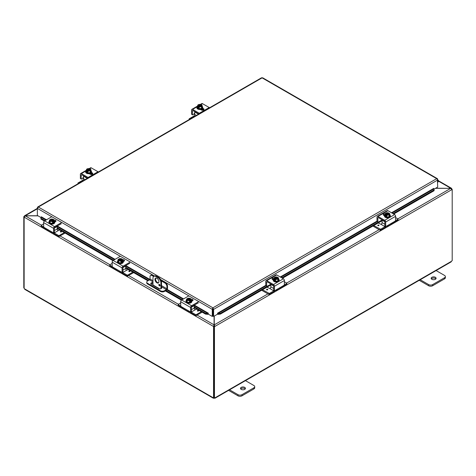 <?xml version="1.0" encoding="UTF-8"?>
<svg xmlns="http://www.w3.org/2000/svg" width="476" height="476" viewBox="0 0 476 476"><rect width="100%" height="100%" fill="white"/><g stroke="black" fill="none" stroke-linecap="round" stroke-linejoin="round"><path stroke-width="0.71" d="M435.879 278.871A2.463 1.422 0 0 0 435.367 278.442A2.463 1.422 0 0 0 431.375 278.871M431.887 279.305A2.463 1.422 180 0 1 431.167 278.299A2.463 1.422 180 0 1 432.684 276.984A2.463 1.422 180 0 1 435.367 277.294A2.463 1.422 180 0 1 436.087 278.299A2.463 1.422 180 0 1 434.57 279.614A2.463 1.422 180 0 1 431.887 279.305M419.237 280.31L428.662 285.755A2.808 1.624 0 0 0 430.649 286.225A2.808 1.624 0 0 0 432.63 285.755L444.548 278.871A2.808 1.624 0 0 0 445.369 277.728L445.369 276.58A2.808 1.624 180 0 1 444.548 277.728L432.63 284.606A2.808 1.624 180 0 1 430.649 285.082A2.808 1.624 180 0 1 428.662 284.606L419.88 279.537M435.772 270.362L444.548 275.431A2.808 1.624 180 0 1 445.369 276.58M155.866 278.008A2.808 1.624 -120 0 0 155.545 279.073A2.808 1.624 -120 0 0 156.586 281.685A2.808 1.624 -120 0 0 158.615 282.768M158.93 281.703A2.808 1.624 60 0 1 158.347 282.988A2.808 1.624 60 0 1 156.188 282.238A2.808 1.624 60 0 1 154.962 279.412A2.808 1.624 60 0 1 155.539 278.127A2.808 1.624 60 0 1 157.705 278.876A2.808 1.624 60 0 1 158.93 281.703M160.043 285.499A0.875 0.506 60 0 1 159.865 285.903A0.875 0.506 60 0 1 159.186 285.665A0.875 0.506 60 0 1 158.805 284.785A0.875 0.506 60 0 1 158.984 284.38A0.875 0.506 60 0 1 159.662 284.618A0.875 0.506 60 0 1 160.043 285.499M159.496 284.469L159.395 284.41A0.875 0.506 -120 0 0 159.389 284.446A0.875 0.506 -120 0 0 160.043 285.535M158.526 277.353L157.937 277.692A4.213 2.434 60 0 1 160.043 279.912A4.213 2.434 60 0 1 160.918 282.851L161.507 282.512A4.213 2.434 -120 0 0 160.632 279.573A4.213 2.434 -120 0 0 158.526 277.353L156.539 276.205A4.213 2.434 -120 0 0 154.432 275.997L153.843 276.336A4.213 2.434 60 0 1 155.95 276.544L156.539 276.205M153.617 285.665A1.404 0.809 120 0 0 153.968 285.535M40.978 217.544L37.354 215.45L37.354 208.387L154.444 275.991L153.843 276.336A4.213 2.434 60 0 0 152.975 278.264L152.975 284.963A1.404 0.809 120 0 0 153.04 285.332M160.918 288.748L160.918 282.851M157.937 277.692L155.95 276.544M161.507 282.512L161.507 287.409M161.507 288.087L161.507 288.385M245.217 388.952A2.463 1.422 0 0 0 244.706 388.517A2.463 1.422 0 0 0 240.713 388.952M241.225 389.38A2.463 1.422 180 0 1 240.505 388.374A2.463 1.422 180 0 1 242.022 387.065A2.463 1.422 180 0 1 244.706 387.375A2.463 1.422 180 0 1 245.426 388.374A2.463 1.422 180 0 1 243.908 389.689A2.463 1.422 180 0 1 241.225 389.38M228.575 390.385L238 395.83A2.808 1.624 0 0 0 239.987 396.306A2.808 1.624 0 0 0 241.975 395.83L253.886 388.952A2.808 1.624 0 0 0 254.714 387.803L254.714 386.655A2.808 1.624 180 0 1 253.886 387.803L241.975 394.681A2.808 1.624 180 0 1 239.987 395.157A2.808 1.624 180 0 1 238 394.681L229.218 389.612M245.11 380.443L253.886 385.512A2.808 1.624 180 0 1 254.714 386.655M435.486 188.335L450.736 188.335L435.665 188.234M214.081 316.165L214.081 324.87L213.492 326.459L24.181 217.163L25.264 215.753L24.502 215.801L24.401 216.509M214.081 326.12L213.492 326.459L214.081 326.12L214.081 324.87L197.129 315.082M37.884 215.753L25.264 215.753L37.354 208.78M451.599 188.99L451.498 188.282L450.736 188.234L438.402 181.118M41.388 225.166L25.264 215.854L38.056 215.854M397.865 218.859L450.736 188.335L451.819 189.644L214.843 326.459L214.254 324.87L214.254 316.064M267.946 293.87L214.254 324.87L214.254 326.12L214.843 326.459L214.462 326.679L213.873 326.34L214.254 326.12M451.676 189.121L452.2 189.424L451.819 189.644M452.2 189.424L452.2 260.675A0.785 0.452 -60 0 0 451.563 261.247L450.724 261.729M24.234 216.854L23.8 216.604L24.181 216.384M23.8 216.604L23.8 287.855L24.133 288.045M213.54 326.488L213.54 397.716L213.873 397.519M24.133 217.133L24.133 288.361A0.785 0.452 60 0 1 24.437 288.765L25.276 289.247M213.873 326.34L213.873 397.591L214.462 397.93A0.785 0.452 -60 0 1 215.057 397.734A0.785 0.452 -60 0 1 215.098 397.763L214.265 398.251A0.785 0.452 0 0 0 214.075 398.251L213.236 397.763A0.785 0.452 60 0 1 213.278 397.734A0.785 0.452 60 0 1 213.54 397.716M24.8 289.372L213.361 398.239L213.331 397.71M214.075 398.251L214.075 397.704M451.867 189.228L451.867 188.889M215.003 397.71L214.974 398.239L451.2 261.854M214.462 397.93L214.462 326.679M214.265 398.251L214.265 397.817M152.975 283.297A1.755 1.011 0 0 0 151.279 283.565A1.755 1.011 0 0 0 150.868 283.94M161.209 287.183A1.755 1.011 180 0 1 161.721 287.897A1.755 1.011 180 0 1 160.638 288.837A1.755 1.011 180 0 1 158.722 288.617L151.279 284.315A1.755 1.011 180 0 1 150.767 283.601A1.755 1.011 180 0 1 151.279 282.881A1.755 1.011 180 0 1 152.975 282.619M154.194 276.134L152.612 275.223A2.808 1.624 -120 0 0 151.207 275.086L150.618 275.425A2.808 1.624 60 0 0 150.041 276.711L150.041 279.013A0.702 0.405 -60 0 1 149.541 279.87L147.554 281.019A2.808 1.624 180 0 0 146.733 282.167L146.733 282.845A2.808 1.624 0 0 0 147.554 283.988L147.554 283.309A2.808 1.624 180 0 1 146.733 282.167M167.51 286.118L167.51 288.521A1.404 0.809 -60 0 1 167.219 289.503A1.404 0.809 -60 0 1 166.517 290.241L164.44 291.443L164.44 290.765L166.421 289.616A0.702 0.405 120 0 0 166.921 288.759L166.921 286.457L167.51 286.118A2.808 1.624 -120 0 0 166.927 284.16A2.808 1.624 -120 0 0 165.523 282.679L160.846 279.977M164.44 290.765A2.808 1.624 180 0 1 162.453 291.241A2.808 1.624 180 0 1 160.466 290.765L160.466 291.443A2.808 1.624 0 0 0 162.453 291.919A2.808 1.624 0 0 0 164.44 291.443M165.523 282.679L164.934 283.018A2.808 1.624 60 0 1 166.338 284.499A2.808 1.624 60 0 1 166.921 286.457M151.207 275.086L150.618 275.425A2.808 1.624 60 0 1 152.022 275.562L152.612 275.223M160.466 290.765L147.554 283.309M160.466 291.443L147.554 283.988M164.934 283.018L161.215 280.87M157.627 278.799L156.265 278.008M153.629 276.491L152.022 275.562M161.62 288.236A1.755 1.011 0 0 0 161.209 287.861M40.918 217.96L40.936 219.085L40.918 217.96M45.999 220.096L41.031 217.229L41.323 216.776L46.535 219.787M41.037 218.359L45.018 220.656M57.174 227.677L113.538 260.217M125.694 267.232L148.56 280.435M166.029 290.521L182.058 299.779M194.214 306.794L205.62 313.381L205.519 314.106L207.887 314.356L207.988 313.63L205.62 313.381M207.988 313.63L208.292 313.172L208.292 314.142L212.266 316.433L212.266 309.376L160.626 279.561M207.887 314.356L207.899 314.356A1.184 0.684 120 0 0 208.292 314.095M217.99 314.356L220.358 314.106L220.257 313.381L217.889 313.63L217.99 314.356A1.184 0.684 -120 0 1 217.586 314.095M266.06 285.808L217.877 313.625L217.586 313.178L265.781 285.35M220.257 313.381L270.898 284.142M281.792 277.853L382.115 219.93M393.009 213.641L433.993 189.983L434.094 190.709L434.011 188.853L433.993 189.983M434.011 188.853L433.713 188.431M40.936 219.085L44.375 221.072M57.174 228.462L112.889 260.628M125.694 268.024L147.881 280.828M152.141 283.291L152.975 283.773M160.918 288.355L161.281 288.569M165.35 290.919L181.41 300.189M194.214 307.579L205.519 314.106M220.358 314.106L270.862 284.951M282.47 278.246L382.085 220.739M393.694 214.033L434.094 190.709M212.849 309.031L213.028 316.094L213.617 316.433L213.617 309.376L212.939 307.835L212.266 309.102L212.849 309.031L212.849 316.094L212.266 316.433M213.617 316.433L217.586 314.142L217.586 313.172M437.444 179.369L437.682 187.074L434.058 189.162M208.292 313.172L194.327 305.116M37.354 207.607L37.354 208.387L38.348 207.036L37.675 207.024L37.586 207.744M437.682 179.232L437.355 178.643L262.603 77.749M213.028 309.031L213.617 309.376L437.682 180.011L436.682 178.655L262.092 77.856L38.348 207.036L212.939 307.835L436.682 178.655L437.628 178.988L437.295 179.149M261.419 78.034L262.77 78.034M212.266 309.102L212.939 308.513L212.939 307.835M437.682 180.767A0.672 0.387 -60 0 1 437.777 180.797L437.682 180.743A0.702 0.405 -60 0 1 437.682 181.749M437.682 182.356A1.404 0.809 120 0 0 438.164 180.178A1.404 0.809 120 0 0 438.146 180.166A1.404 0.809 120 0 0 437.682 180.13M437.777 180.797A0.672 0.387 -60 0 1 437.682 181.719M194.708 113.812A1.125 0.649 120 0 0 194.363 113.919L192.667 114.9L191.602 114.282L191.602 109.974A1.404 0.809 60 0 1 191.893 109.331A1.404 0.809 60 0 1 192.596 109.397L199.295 113.27A1.404 0.809 60 0 1 199.623 113.52M209.553 107.79A1.404 0.809 -120 0 0 209.226 107.534L202.52 103.667A1.404 0.809 -120 0 0 201.818 103.595L200.342 104.452L201.818 103.595M191.893 109.331L197.475 106.106L191.893 109.331M192.572 110.509A0.702 0.405 -120 0 0 192.429 110.831L192.923 110.545A0.702 0.405 -120 0 0 192.572 110.509L192.572 110.509M194.702 114.543A2.808 1.624 60 0 1 194.494 113.996L194.107 113.395M192.923 110.545L198.855 113.966M203.746 109.807A1.577 0.91 -0 0 0 203.514 109.641L202.133 108.837M202.651 108.183L203.514 108.683A1.577 0.91 180 0 1 203.978 109.325A1.577 0.91 180 0 1 203.002 110.17A1.577 0.91 180 0 1 201.283 109.974L200.42 109.474M192.429 114.764L192.429 110.831M202.145 106.368A2.921 1.684 180 0 1 202.716 107.368A2.921 1.684 180 0 1 201.866 108.558A2.921 1.684 180 0 1 198.682 108.927A2.921 1.684 180 0 1 196.88 107.368A2.921 1.684 180 0 1 197.451 106.368M202.716 107.368L202.716 107.826A2.921 1.684 180 0 1 201.866 109.016A2.921 1.684 180 0 1 198.682 109.385A2.921 1.684 180 0 1 196.88 107.826L196.88 107.368M202.145 105.476A2.981 0.631 98.8 0 0 201.836 105.94A2.981 0.631 98.8 0 0 201.521 106.832L201.521 108.361L202.145 107.005L202.145 105.476A2.981 1.72 60 0 0 201.586 104.964A3.624 2.094 120 0 0 201.556 104.952L199.141 106.523M201.253 105.131A1.684 0.976 180 0 1 201.485 105.624A1.684 0.976 180 0 1 200.634 106.469A1.684 0.976 180 0 1 198.944 106.463L198.635 106.642A3.624 2.094 120 0 0 198.605 106.683L198.605 107.582L198.01 107.237L198.01 106.338A3.624 2.094 -60 0 1 198.04 106.297L200.961 104.613A3.624 2.094 -60 0 1 200.991 104.619L200.991 105.458M198.605 106.898L198.01 107.237M198.635 106.642A2.106 1.214 -0 0 0 200.342 106.797A2.106 1.214 -0 0 0 201.836 105.94A2.106 1.214 -0 0 0 201.556 104.952M201.521 106.832A2.981 2.35 155.1 0 0 200.342 106.797A2.981 2.35 155.1 0 0 199.17 107.195A2.981 1.72 -120 0 0 198.605 106.683M198.01 106.338A2.981 1.72 -120 0 0 197.451 106.202A2.981 0.631 -81.2 0 1 197.766 105.309A2.106 1.214 -0 0 0 198.04 106.297M201.521 108.361L199.17 108.724L197.451 107.731L197.451 106.202M199.17 108.724L199.17 107.195M200.652 104.958A1.684 0.976 -0 0 0 198.117 105.714M201.479 105.714A1.684 0.976 -0 0 0 201.253 105.303M200.961 104.613A2.106 1.214 -0 0 0 199.807 104.411A2.106 1.214 -0 0 0 199.254 104.452A2.106 1.214 -0 0 0 197.766 105.309A2.981 0.631 -81.2 0 1 198.075 104.845A2.981 2.35 -24.9 0 1 199.254 104.452A2.981 2.35 -24.9 0 1 199.492 104.422A2.981 2.35 -24.9 0 1 199.539 104.417M198.349 106.118A1.684 0.976 180 0 1 198.111 105.624A1.684 0.976 180 0 1 198.962 104.779A1.684 0.976 180 0 1 200.652 104.785M200.616 104.506A2.981 1.72 60 0 1 200.741 104.536A2.981 1.72 60 0 1 200.991 104.619M201.491 110.075A2.808 1.624 -0 0 0 201.782 109.926A2.808 1.624 -0 0 0 202.556 109.081M201.021 109.361A1.577 0.91 180 0 1 200.914 109.426A1.577 0.91 180 0 1 200.586 109.569M201.824 110.176A2.808 1.624 -0 0 0 202.603 109.111M196.344 115.412L194.708 114.466A1.404 0.809 -60 0 1 194.416 115.448A1.404 0.809 -60 0 1 193.714 116.186L189.234 118.774L189.139 119.577M194.785 111.622A0.702 0.405 120 0 0 194.708 111.979L198.504 114.169M189.234 119.518L189.139 118.911M189.234 119.048L189.644 119.286M194.708 114.466L194.708 111.979M390.903 223.607A2.808 1.624 -120 0 0 392.307 223.744A2.808 1.624 -120 0 0 392.724 223.28L393.688 222L395.55 220.84L395.621 216.294A1.404 0.809 -120 0 0 395.33 215.319A1.404 0.809 -120 0 0 394.628 214.575L387.922 210.707A1.404 0.809 -120 0 0 387.22 210.636L377.289 216.366A1.404 0.809 60 0 1 377.992 216.437L384.697 220.311A1.404 0.809 60 0 1 385.399 221.048A1.404 0.809 60 0 1 385.691 222.03L385.691 226.338L385.102 225.999M393.688 222L387.625 225.499L388.172 225.434L388.249 225.862A2.808 1.624 60 0 1 387.839 226.326L387.839 226.326A2.808 1.624 60 0 1 386.435 226.189M392.307 223.744L387.839 226.326L392.307 223.744M384.864 225.862L384.864 221.935A0.702 0.405 -120 0 0 384.364 221.072L378.319 217.58A0.702 0.405 -120 0 0 377.968 217.55L377.968 217.55A0.702 0.405 -120 0 0 377.825 217.871L378.319 217.58M388.249 225.862L387.625 225.499L385.929 226.481L384.935 226.017L385.691 226.338M377.825 217.871L377.896 221.953L377.236 221.459M377.825 221.798L377.069 221.477L377.896 221.953M385.054 214.7A1.577 0.91 0 0 0 383.472 215.122M384.501 215.753L383.704 215.289A1.577 0.91 180 0 1 383.24 214.646A1.577 0.91 180 0 1 385.322 213.784M376.998 221.322L376.998 217.008A1.404 0.809 60 0 1 377.289 216.366L387.22 210.636M389.773 214.688A2.921 1.684 180 0 1 390.344 215.688A2.921 1.684 180 0 1 389.487 216.883A2.921 1.684 180 0 1 386.304 217.246A2.921 1.684 180 0 1 384.501 215.688A2.921 1.684 180 0 1 385.072 214.688M390.344 215.688L390.344 216.152A2.921 1.684 180 0 1 389.487 217.342A2.921 1.684 180 0 1 386.304 217.705A2.921 1.684 180 0 1 384.501 216.152L384.501 215.688M386.226 215.217L385.631 215.563L385.631 214.658A3.624 2.094 -60 0 1 385.661 214.616L388.583 212.933A3.624 2.094 -60 0 1 388.612 212.939L388.612 213.778M389.773 213.795A2.981 0.631 98.8 0 0 389.457 214.26A2.981 0.631 98.8 0 0 389.142 215.152L389.142 216.681L389.773 215.325L389.773 213.795A2.981 1.72 60 0 0 389.207 213.284A3.624 2.094 120 0 0 389.178 213.278L388.874 213.456A1.684 0.976 180 0 1 389.106 213.95A1.684 0.976 180 0 1 388.255 214.795A1.684 0.976 180 0 1 386.566 214.783L386.262 214.962A3.624 2.094 120 0 0 386.226 215.003L386.226 215.908L385.631 215.563M388.874 213.456L386.768 214.843M385.631 214.658A2.981 1.72 -120 0 0 385.072 214.521A2.981 0.631 -81.2 0 1 385.387 213.635A2.106 1.214 0 0 0 385.661 214.616M388.237 212.826A2.981 1.72 60 0 1 388.362 212.855A2.981 1.72 60 0 1 388.612 212.939M388.583 212.933A2.106 1.214 0 0 0 387.434 212.73A2.106 1.214 0 0 0 386.875 212.772A2.981 2.35 -24.9 0 1 387.119 212.742A2.981 2.35 -24.9 0 1 387.161 212.742M386.262 214.962A2.106 1.214 0 0 0 387.964 215.122A2.106 1.214 0 0 0 389.457 214.26A2.106 1.214 0 0 0 389.178 213.278M389.1 214.033A1.684 0.976 0 0 0 388.874 213.629M388.279 213.284A1.684 0.976 0 0 0 385.744 214.033M385.971 214.444A1.684 0.976 180 0 1 385.738 213.95A1.684 0.976 180 0 1 386.583 213.105A1.684 0.976 180 0 1 388.279 213.111M386.875 212.772A2.106 1.214 0 0 0 385.387 213.635A2.981 0.631 -81.2 0 1 385.703 213.165A2.981 2.35 -24.9 0 1 386.875 212.772M389.142 215.152A2.981 2.35 155.1 0 0 387.964 215.122A2.981 2.35 155.1 0 0 386.792 215.515A2.981 1.72 -120 0 0 386.226 215.003M389.142 216.681L386.792 217.044L386.792 215.515M386.792 217.044L385.072 216.056L385.072 214.521M384.864 224.255L382.085 222.649A1.404 0.809 -60 0 1 381.794 223.625A1.404 0.809 -60 0 1 381.092 224.369L385.06 226.659A1.404 0.809 120 0 0 385.465 226.326M386.191 226.326A2.808 1.624 -60 0 1 384.816 227.76L380.586 230.2L380.586 229.248L373.725 225.565M395.621 217.562L397.984 218.924L397.984 220.156L393.753 222.595A2.808 1.624 -60 0 1 392.938 222.869M382.163 219.799A0.702 0.405 120 0 0 382.085 220.156L384.84 221.751M398.079 219.061L397.984 220.156M380.11 229.248L380.11 230.2L380.586 230.2M378.2 222.982L381.086 224.369M378.795 225.118A0.619 0.357 180 0 1 377.92 225.618A0.619 0.357 180 0 1 378.795 225.118M382.085 222.649L382.085 220.156M380.11 230.2L372.898 226.04M380.586 229.248L385.06 226.659M395.621 220.566L397.984 219.204M83.484 178.024A1.125 0.649 120 0 0 83.139 178.131L81.444 179.113L80.379 178.494L80.379 174.186A1.404 0.809 60 0 1 80.67 173.544A1.404 0.809 60 0 1 81.372 173.609L88.078 177.483A1.404 0.809 60 0 1 88.405 177.732M98.336 172.003A1.404 0.809 -120 0 0 98.008 171.747L91.303 167.879A1.404 0.809 -120 0 0 90.601 167.808L89.125 168.659L90.601 167.808M80.67 173.544L86.257 170.319L80.67 173.544M81.354 174.722A0.702 0.405 -120 0 0 81.206 175.043L81.705 174.757A0.702 0.405 -120 0 0 81.354 174.722L81.354 174.722M83.484 178.756A2.808 1.624 60 0 1 83.276 178.208L82.889 177.607M81.705 174.757L87.632 178.179M92.528 174.02A1.577 0.91 -0 0 0 92.296 173.847L90.916 173.05M91.434 172.395L92.296 172.895A1.577 0.91 180 0 1 92.76 173.538A1.577 0.91 180 0 1 91.785 174.383A1.577 0.91 180 0 1 90.065 174.186L89.202 173.686M81.206 178.97L81.206 175.043M90.928 170.575A2.921 1.684 180 0 1 91.499 171.58A2.921 1.684 180 0 1 90.642 172.77A2.921 1.684 180 0 1 87.459 173.139A2.921 1.684 180 0 1 85.656 171.58A2.921 1.684 180 0 1 86.227 170.575M91.499 171.58L91.499 172.038A2.921 1.684 180 0 1 90.642 173.228A2.921 1.684 180 0 1 87.459 173.597A2.921 1.684 180 0 1 85.656 172.038L85.656 171.58M90.928 169.682A2.981 0.631 98.8 0 0 90.613 170.152A2.981 0.631 98.8 0 0 90.297 171.039L90.297 172.574L90.928 171.217L90.928 169.682A2.981 1.72 60 0 0 90.369 169.17A3.624 2.094 120 0 0 90.339 169.164L87.923 170.735M90.029 169.343A1.684 0.976 180 0 1 90.261 169.837A1.684 0.976 180 0 1 89.417 170.682A1.684 0.976 180 0 1 87.721 170.676L87.417 170.848A3.624 2.094 120 0 0 87.388 170.89L87.388 171.794L86.793 171.449L86.793 170.551A3.624 2.094 -60 0 1 86.822 170.509L89.738 168.819A3.624 2.094 -60 0 1 89.774 168.831L89.774 169.664M87.388 171.104L86.793 171.449M87.417 170.848A2.106 1.214 -0 0 0 89.125 171.009A2.106 1.214 -0 0 0 90.613 170.152A2.106 1.214 -0 0 0 90.339 169.164M90.297 171.039A2.981 2.35 155.1 0 0 89.125 171.009A2.981 2.35 155.1 0 0 87.947 171.408A2.981 1.72 -120 0 0 87.388 170.89M86.793 170.551A2.981 1.72 -120 0 0 86.227 170.414A2.981 0.631 -81.2 0 1 86.543 169.521A2.106 1.214 -0 0 0 86.822 170.509M90.297 172.574L87.947 172.937L86.227 171.943L86.227 170.414M87.947 172.937L87.947 171.408M89.434 169.17A1.684 0.976 -0 0 0 86.9 169.926M90.256 169.926A1.684 0.976 -0 0 0 90.029 169.515M89.738 168.819A2.106 1.214 -0 0 0 88.59 168.623A2.106 1.214 -0 0 0 88.036 168.659A2.106 1.214 -0 0 0 86.543 169.521A2.981 0.631 -81.2 0 1 86.858 169.057A2.981 2.35 -24.9 0 1 88.036 168.659A2.981 2.35 -24.9 0 1 88.274 168.635A2.981 2.35 -24.9 0 1 88.322 168.629M87.126 170.331A1.684 0.976 180 0 1 86.894 169.837A1.684 0.976 180 0 1 87.745 168.992A1.684 0.976 180 0 1 89.434 168.998M89.399 168.718A2.981 1.72 60 0 1 89.524 168.742A2.981 1.72 60 0 1 89.774 168.831M90.273 174.287A2.808 1.624 -0 0 0 90.565 174.139A2.808 1.624 -0 0 0 91.338 173.294M89.797 173.567A1.577 0.91 180 0 1 89.696 173.639A1.577 0.91 180 0 1 89.369 173.782M90.607 174.389A2.808 1.624 -0 0 0 91.386 173.323M85.127 179.625L83.484 178.678A1.404 0.809 -60 0 1 83.199 179.66A1.404 0.809 -60 0 1 82.497 180.398L78.016 182.986L77.921 183.79M83.568 175.828A0.702 0.405 120 0 0 83.484 176.191L87.286 178.381M78.016 183.73L77.921 183.123M78.016 183.26L78.427 183.498M83.484 178.678L83.484 176.191M279.686 287.819A2.808 1.624 -120 0 0 281.09 287.956A2.808 1.624 -120 0 0 281.506 287.492L282.464 286.213L284.333 285.053L284.398 280.507A1.404 0.809 -120 0 0 284.107 279.531A1.404 0.809 -120 0 0 283.404 278.787L276.705 274.914A1.404 0.809 -120 0 0 276.003 274.848L266.072 280.578A1.404 0.809 60 0 1 266.774 280.65L273.48 284.523A1.404 0.809 60 0 1 274.182 285.261A1.404 0.809 60 0 1 274.468 286.243L274.468 290.55L273.884 290.211M282.464 286.213L276.407 289.711L276.955 289.646L277.032 290.074A2.808 1.624 60 0 1 276.615 290.538L276.615 290.538A2.808 1.624 60 0 1 275.211 290.396M281.09 287.956L276.615 290.538L281.09 287.956M273.646 290.074L273.646 286.147A0.702 0.405 -120 0 0 273.147 285.285L267.101 281.792A0.702 0.405 -120 0 0 266.75 281.762L266.75 281.762A0.702 0.405 -120 0 0 266.608 282.084L267.101 281.792M277.032 290.074L276.407 289.711L274.706 290.687L273.712 290.229L274.468 290.55M266.608 282.084L266.673 286.165L266.019 285.671M266.608 286.011L265.846 285.689L266.673 286.165M278.549 278.9A2.921 1.684 180 0 1 279.12 279.9A2.921 1.684 180 0 1 278.27 281.096A2.921 1.684 180 0 1 275.086 281.459A2.921 1.684 180 0 1 273.284 279.9A2.921 1.684 180 0 1 273.855 278.9A1.577 0.91 0 0 0 272.254 279.335M273.284 279.965L272.486 279.501A1.577 0.91 180 0 1 272.022 278.859A1.577 0.91 180 0 1 274.099 277.996M265.781 285.535L265.781 281.221A1.404 0.809 60 0 1 266.072 280.578L276.003 274.848M279.12 279.9L279.12 280.358A2.921 1.684 180 0 1 278.27 281.554A2.921 1.684 180 0 1 275.086 281.917A2.921 1.684 180 0 1 273.284 280.358L273.284 279.9M275.009 279.43L274.414 279.775L274.414 278.871A3.624 2.094 -60 0 1 274.444 278.829L277.365 277.145A3.624 2.094 -60 0 1 277.395 277.151L277.395 277.99M278.549 278.008A2.981 0.631 98.8 0 0 278.234 278.472A2.981 0.631 98.8 0 0 277.925 279.364L277.925 280.894L278.549 279.537L278.549 278.008A2.981 1.72 60 0 0 277.99 277.496A3.624 2.094 120 0 0 277.96 277.49L277.651 277.663A1.684 0.976 180 0 1 277.889 278.157A1.684 0.976 180 0 1 277.038 279.001A1.684 0.976 180 0 1 275.348 278.995L275.039 279.174A3.624 2.094 120 0 0 275.009 279.216L275.009 280.12L274.414 279.775M277.651 277.663L275.545 279.055M274.414 278.871A2.981 1.72 -120 0 0 273.855 278.734A2.981 0.631 -81.2 0 1 274.164 277.847A2.106 1.214 0 0 0 274.444 278.829M277.02 277.038A2.981 1.72 60 0 1 277.145 277.068A2.981 1.72 60 0 1 277.395 277.151M277.365 277.145A2.106 1.214 0 0 0 276.211 276.943A2.106 1.214 0 0 0 275.658 276.984A2.981 2.35 -24.9 0 1 275.896 276.955A2.981 2.35 -24.9 0 1 275.943 276.955M275.039 279.174A2.106 1.214 0 0 0 276.746 279.335A2.106 1.214 0 0 0 278.234 278.472A2.106 1.214 0 0 0 277.96 277.49M277.883 278.246A1.684 0.976 0 0 0 277.651 277.841M277.056 277.496A1.684 0.976 0 0 0 274.521 278.246M274.747 278.656A1.684 0.976 180 0 1 274.515 278.157A1.684 0.976 180 0 1 275.366 277.312A1.684 0.976 180 0 1 277.056 277.324M275.658 276.984A2.106 1.214 0 0 0 274.164 277.847A2.981 0.631 -81.2 0 1 274.479 277.377A2.981 2.35 -24.9 0 1 275.658 276.984M277.925 279.364A2.981 2.35 155.1 0 0 276.746 279.335A2.981 2.35 155.1 0 0 275.574 279.727A2.981 1.72 -120 0 0 275.009 279.216M277.925 280.894L275.574 281.256L275.574 279.727M275.574 281.256L273.855 280.263L273.855 278.734M273.646 288.468L270.862 286.861A1.404 0.809 -60 0 1 270.57 287.837A1.404 0.809 -60 0 1 269.868 288.581L273.843 290.872A1.404 0.809 120 0 0 274.247 290.538M274.967 290.538A2.808 1.624 -60 0 1 273.599 291.972L269.368 294.412L269.368 293.46L262.508 289.771M284.398 281.774L286.766 283.137L286.766 284.368L282.536 286.808A2.808 1.624 -60 0 1 281.721 287.076M270.945 284.011A0.702 0.405 120 0 0 270.862 284.368L273.623 285.963M286.861 283.274L286.766 284.368M268.886 293.46L268.886 294.412L269.368 294.412M266.982 287.189L269.868 288.581M267.571 289.325A0.619 0.357 180 0 1 266.703 289.83A0.619 0.357 180 0 1 267.571 289.325M270.862 286.861L270.862 284.368M268.886 294.412L261.681 290.253M269.368 293.46L273.843 290.872M284.398 284.779L286.766 283.41M53.568 232.645L54.395 232.169L53.568 232.645L53.568 228.337A1.404 0.809 -60 0 1 53.859 227.355A1.404 0.809 -60 0 1 54.562 226.618L61.267 222.744M51.337 217.008L44.631 220.882A1.404 0.809 120 0 0 43.929 221.626A1.404 0.809 120 0 0 43.637 222.601L43.709 227.147L45.571 228.307L46.535 229.587A2.808 1.624 120 0 0 46.951 230.051L46.951 230.051A2.808 1.624 120 0 0 48.356 229.914M52.824 232.496A2.808 1.624 -60 0 1 51.42 232.633A2.808 1.624 -60 0 1 51.003 232.169L51.087 231.741L51.634 231.806L45.571 228.307M51.42 232.633L46.951 230.051L51.42 232.633M61.291 223.857A0.702 0.405 120 0 0 60.94 223.887L54.889 227.379A0.702 0.405 120 0 0 54.395 228.242L54.395 232.169M54.323 232.324L53.496 232.8L51.634 231.806L51.003 232.169M55.781 221.429A1.577 0.91 -0 0 0 54.199 221.007M53.937 220.09A1.577 0.91 180 0 1 56.019 220.953A1.577 0.91 180 0 1 55.555 221.596L54.758 222.06M54.187 220.995A2.921 1.684 180 0 1 54.758 221.995A2.921 1.684 180 0 1 52.955 223.553A2.921 1.684 180 0 1 49.772 223.19A2.921 1.684 180 0 1 48.915 221.995A2.921 1.684 180 0 1 49.486 220.995M54.758 221.995L54.758 222.453A2.921 1.684 180 0 1 52.955 224.012A2.921 1.684 180 0 1 49.772 223.649A2.921 1.684 180 0 1 48.915 222.453L48.915 221.995M50.646 220.085L50.646 219.246A3.624 2.094 60 0 1 50.676 219.24L53.592 220.923A3.624 2.094 60 0 1 53.627 220.965L53.627 221.87L53.026 221.524M50.081 219.585A3.624 2.094 -120 0 0 50.051 219.591A2.981 1.72 -60 0 0 49.486 220.102A2.981 0.631 -98.8 0 1 49.801 220.566A2.106 1.214 -0 0 0 51.289 221.429A2.106 1.214 -0 0 0 52.997 221.269L52.693 221.09A1.684 0.976 180 0 1 51.003 221.096A1.684 0.976 180 0 1 50.153 220.251A1.684 0.976 180 0 1 50.385 219.757L50.081 219.585A2.106 1.214 -0 0 0 49.801 220.566A2.981 0.631 -98.8 0 1 50.117 221.459A2.981 2.35 -155.1 0 1 51.289 221.429A2.981 2.35 -155.1 0 1 52.467 221.822A2.981 1.72 120 0 1 53.026 221.31A3.624 2.094 -120 0 0 52.997 221.269M52.491 221.15L50.385 219.757M53.627 221.87L53.026 222.215L53.026 221.31M52.092 219.049A2.981 2.35 24.9 0 1 52.14 219.049A2.981 2.35 24.9 0 1 52.384 219.079A2.106 1.214 -0 0 0 51.824 219.037A2.106 1.214 -0 0 0 50.676 219.24M50.646 219.246A2.981 1.72 -60 0 1 50.89 219.162A2.981 1.72 -60 0 1 51.021 219.133M53.592 220.923A2.106 1.214 -0 0 0 53.871 219.942A2.981 0.631 81.2 0 1 54.187 220.828A2.981 1.72 120 0 0 53.627 220.965M54.187 220.828L54.187 222.357L52.467 223.351L52.467 221.822M50.385 219.936A1.684 0.976 -0 0 0 50.158 220.34M53.514 220.34A1.684 0.976 -0 0 0 50.98 219.591M50.98 219.418A1.684 0.976 180 0 1 52.675 219.406A1.684 0.976 180 0 1 53.52 220.251A1.684 0.976 180 0 1 53.288 220.751M53.871 219.942A2.106 1.214 -0 0 0 52.384 219.079A2.981 2.35 24.9 0 1 53.556 219.472A2.981 0.631 81.2 0 1 53.871 219.942M52.467 223.351L50.117 222.988L50.117 221.459M50.117 222.988L49.486 221.632L49.486 220.102M53.788 232.633A1.404 0.809 -120 0 0 54.199 232.966L58.673 235.555L58.911 236.566L65.129 233.056M54.199 232.966L58.167 230.676A1.404 0.809 60 0 1 57.465 229.932A1.404 0.809 60 0 1 57.174 228.956L57.174 226.463A0.702 0.405 -120 0 0 57.096 226.106M46.321 229.17A2.808 1.624 60 0 1 45.506 228.902L41.275 226.463L41.275 225.231L43.637 223.869M58.673 236.507L54.442 234.067A2.808 1.624 60 0 1 53.068 232.633M59.149 236.507L59.149 235.555L58.673 235.555M41.275 226.463L41.174 225.368M58.173 230.676L59.833 229.997M61.339 231.925A0.619 0.357 180 0 1 60.464 231.425A0.619 0.357 180 0 1 61.339 231.925M41.275 225.511L43.637 226.874M59.149 235.555L64.302 232.58M122.088 272.207L122.915 271.731L122.088 272.207L122.088 267.893A1.404 0.809 -60 0 1 122.38 266.917A1.404 0.809 -60 0 1 123.082 266.173L129.787 262.306M119.857 256.57L113.151 260.443A1.404 0.809 120 0 0 112.449 261.181A1.404 0.809 120 0 0 112.157 262.163L112.229 266.709L114.091 267.863L115.055 269.142A2.808 1.624 120 0 0 115.466 269.606L115.466 269.606A2.808 1.624 120 0 0 116.87 269.47M121.344 272.052A2.808 1.624 -60 0 1 119.94 272.189A2.808 1.624 -60 0 1 119.524 271.725L119.607 271.302L120.154 271.362L114.091 267.863M119.94 272.189L115.466 269.606L119.94 272.189M129.805 263.412A0.702 0.405 120 0 0 129.454 263.448L123.409 266.941A0.702 0.405 120 0 0 122.915 267.798L122.915 271.731M122.844 271.885L122.017 272.361L120.154 271.362L119.524 271.725M124.301 260.991A1.577 0.91 -0 0 0 122.719 260.568M122.457 259.646A1.577 0.91 180 0 1 124.534 260.515A1.577 0.91 180 0 1 124.075 261.157L123.278 261.616M122.707 260.556A2.921 1.684 180 0 1 123.278 261.556A2.921 1.684 180 0 1 121.475 263.115A2.921 1.684 180 0 1 118.292 262.746A2.921 1.684 180 0 1 117.435 261.556A2.921 1.684 180 0 1 118.006 260.556M123.278 261.556L123.278 262.014A2.921 1.684 180 0 1 121.475 263.573A2.921 1.684 180 0 1 118.292 263.204A2.921 1.684 180 0 1 117.435 262.014L117.435 261.556M119.167 259.646L119.167 258.807A3.624 2.094 60 0 1 119.196 258.801L122.112 260.485A3.624 2.094 60 0 1 122.142 260.527L122.142 261.425L121.547 261.086M118.601 259.14A3.624 2.094 -120 0 0 118.566 259.152A2.981 1.72 -60 0 0 118.006 259.664A2.981 0.631 -98.8 0 1 118.322 260.128A2.106 1.214 -0 0 0 119.809 260.985A2.106 1.214 -0 0 0 121.517 260.83L121.213 260.652A1.684 0.976 180 0 1 119.518 260.658A1.684 0.976 180 0 1 118.673 259.813A1.684 0.976 180 0 1 118.905 259.319L118.601 259.14A2.106 1.214 -0 0 0 118.322 260.128A2.981 0.631 -98.8 0 1 118.637 261.021A2.981 2.35 -155.1 0 1 119.809 260.985A2.981 2.35 -155.1 0 1 120.987 261.383A2.981 1.72 120 0 1 121.547 260.872A3.624 2.094 -120 0 0 121.517 260.83M121.011 260.711L118.905 259.319M122.142 261.425L121.547 261.77L121.547 260.872M120.612 258.605A2.981 2.35 24.9 0 1 120.66 258.611A2.981 2.35 24.9 0 1 120.904 258.641A2.106 1.214 -0 0 0 120.345 258.599A2.106 1.214 -0 0 0 119.196 258.801M119.167 258.807A2.981 1.72 -60 0 1 119.411 258.724A2.981 1.72 -60 0 1 119.541 258.694M122.112 260.485A2.106 1.214 -0 0 0 122.391 259.497A2.981 0.631 81.2 0 1 122.707 260.39A2.981 1.72 120 0 0 122.142 260.527M122.707 260.39L122.707 261.919L120.987 262.913L120.987 261.383M118.905 259.491A1.684 0.976 -0 0 0 118.679 259.902M122.034 259.902A1.684 0.976 -0 0 0 119.5 259.146M119.5 258.974A1.684 0.976 180 0 1 121.19 258.968A1.684 0.976 180 0 1 122.04 259.813A1.684 0.976 180 0 1 121.808 260.307M122.391 259.497A2.106 1.214 -0 0 0 120.904 258.641A2.981 2.35 24.9 0 1 122.076 259.033A2.981 0.631 81.2 0 1 122.391 259.497M120.987 262.913L118.637 262.55L118.637 261.021M118.637 262.55L118.006 261.193L118.006 259.664M122.308 272.195A1.404 0.809 -120 0 0 122.713 272.528L127.193 275.11L127.431 276.122L133.649 272.611M128.347 269.553L126.687 270.231A1.404 0.809 60 0 1 125.985 269.493A1.404 0.809 60 0 1 125.694 268.512L125.694 266.024A0.702 0.405 -120 0 0 125.616 265.667M114.841 268.732A2.808 1.624 60 0 1 114.026 268.464L109.795 266.019L109.795 264.793L112.157 263.43M127.193 276.068L122.963 273.623A2.808 1.624 60 0 1 121.588 272.195M127.669 276.068L127.669 275.11L127.193 275.11M109.795 266.019L109.694 264.93M129.859 271.487A0.619 0.357 180 0 1 128.984 270.981A0.619 0.357 180 0 1 129.859 271.487M109.795 265.067L112.157 266.429M127.669 275.11L132.822 272.135M190.608 311.762L191.435 311.286L190.608 311.762L190.608 307.454A1.404 0.809 -60 0 1 190.9 306.473A1.404 0.809 -60 0 1 191.602 305.735L198.308 301.861M188.377 296.131L181.671 299.999A1.404 0.809 120 0 0 180.969 300.743A1.404 0.809 120 0 0 180.678 301.719L180.749 306.264L182.611 307.425L183.569 308.704A2.808 1.624 120 0 0 183.986 309.168L183.986 309.168A2.808 1.624 120 0 0 185.39 309.031M189.864 311.613A2.808 1.624 -60 0 1 188.46 311.75A2.808 1.624 -60 0 1 188.044 311.286L188.127 310.858L188.674 310.923L182.611 307.425M188.46 311.75L183.986 309.168L188.46 311.75M198.325 302.974A0.702 0.405 120 0 0 197.974 303.01L191.929 306.496A0.702 0.405 120 0 0 191.435 307.359L191.435 311.286M191.364 311.441L190.537 311.917L188.674 310.923L188.044 311.286M192.822 300.546A1.577 0.91 -0 0 0 191.239 300.124A2.921 1.684 180 0 1 191.798 301.118A2.921 1.684 180 0 1 189.995 302.671A2.921 1.684 180 0 1 186.812 302.308A2.921 1.684 180 0 1 185.955 301.118A2.921 1.684 180 0 1 186.527 300.112M190.977 299.208A1.577 0.91 180 0 1 193.054 300.07A1.577 0.91 180 0 1 192.596 300.713L191.798 301.177M191.798 301.118L191.798 301.576A2.921 1.684 180 0 1 189.995 303.135A2.921 1.684 180 0 1 186.812 302.766A2.921 1.684 180 0 1 185.955 301.576L185.955 301.118M187.681 299.202L187.681 298.363A3.624 2.094 60 0 1 187.711 298.357L190.632 300.041A3.624 2.094 60 0 1 190.662 300.082L190.662 300.987L190.067 300.642M187.116 298.702A3.624 2.094 -120 0 0 187.086 298.708A2.981 1.72 -60 0 0 186.527 299.22A2.981 0.631 -98.8 0 1 186.842 299.69A2.106 1.214 -0 0 0 188.329 300.546A2.106 1.214 -0 0 0 190.037 300.386L189.734 300.207A1.684 0.976 180 0 1 188.038 300.219A1.684 0.976 180 0 1 187.187 299.374A1.684 0.976 180 0 1 187.425 298.88L187.116 298.702A2.106 1.214 -0 0 0 186.842 299.69A2.981 0.631 -98.8 0 1 187.157 300.576A2.981 2.35 -155.1 0 1 188.329 300.546A2.981 2.35 -155.1 0 1 189.502 300.939A2.981 1.72 120 0 1 190.067 300.427A3.624 2.094 -120 0 0 190.037 300.386M189.531 300.267L187.425 298.88M190.662 300.987L190.067 301.332L190.067 300.427M189.133 298.166A2.981 2.35 24.9 0 1 189.18 298.166A2.981 2.35 24.9 0 1 189.418 298.196A2.106 1.214 -0 0 0 188.865 298.154A2.106 1.214 -0 0 0 187.711 298.357M187.681 298.363A2.981 1.72 -60 0 1 187.931 298.279A2.981 1.72 -60 0 1 188.056 298.25M190.632 300.041A2.106 1.214 -0 0 0 190.912 299.059A2.981 0.631 81.2 0 1 191.227 299.945A2.981 1.72 120 0 0 190.662 300.082M191.227 299.945L191.227 301.481L189.502 302.474L189.502 300.939M187.425 299.053A1.684 0.976 -0 0 0 187.199 299.458M190.555 299.458A1.684 0.976 -0 0 0 188.02 298.708M188.02 298.535A1.684 0.976 180 0 1 189.71 298.529A1.684 0.976 180 0 1 190.561 299.374A1.684 0.976 180 0 1 190.329 299.868M190.912 299.059A2.106 1.214 -0 0 0 189.418 298.196A2.981 2.35 24.9 0 1 190.596 298.589A2.981 0.631 81.2 0 1 190.912 299.059M189.502 302.474L187.157 302.105L187.157 300.576M187.157 302.105L186.527 300.749L186.527 299.22M190.828 311.75A1.404 0.809 -120 0 0 191.233 312.083L195.713 314.672L195.951 315.683L202.169 312.173M191.233 312.083L195.208 309.793A1.404 0.809 60 0 1 194.505 309.049A1.404 0.809 60 0 1 194.214 308.073L194.214 305.58A0.702 0.405 -120 0 0 194.137 305.223M183.361 308.293A2.808 1.624 60 0 1 182.546 308.02L178.316 305.58L178.316 304.348L180.678 302.986M195.713 315.624L191.483 313.184A2.808 1.624 60 0 1 190.108 311.75M196.189 315.624L196.189 314.672L195.713 314.672M178.316 305.58L178.214 304.491M195.208 309.793L196.868 309.114M198.379 311.042A0.619 0.357 180 0 1 197.504 310.542A0.619 0.357 180 0 1 198.379 311.042M178.316 304.628L180.678 305.991M196.189 314.672L201.342 311.697M428.662 284.606L428.662 285.755M444.548 277.728L444.548 278.871M432.63 285.755L432.63 284.606M159.805 288.908L152.975 284.963M238 394.681L238 395.83M253.886 387.803L253.886 388.952M241.975 395.83L241.975 394.681M60.089 235.965L109.908 264.727M128.609 275.521L178.429 304.283M286.647 283.071L379.17 229.658M24.437 288.765L213.236 397.763M215.098 397.763L451.563 261.247M149.541 279.87L152.975 281.851M161.507 286.778L166.421 289.616M166.921 288.759L161.507 285.63M152.975 280.703L150.041 279.013M208 313.625L194.214 305.669M183.034 299.214L166.921 289.908M149.541 279.876L125.694 266.108M114.514 259.652L57.174 226.546M433.999 188.847L392.034 213.081M377.278 221.596L280.816 277.288M57.287 225.993L115.049 259.343M125.807 265.554L149.91 279.471M167.237 289.473L183.569 298.904M280.281 276.978L376.998 221.138M391.498 212.772L433.707 188.401M209.226 107.534L199.295 113.27M192.596 109.397L197.022 106.844M200.92 104.589L202.52 103.667M203.514 108.683L203.514 109.641M202.544 109.712L202.865 109.742M202.544 110.271L202.895 109.879M193.714 116.186L194.363 116.561M377.992 216.437L387.922 210.707M385.691 222.03L395.621 216.294M394.628 214.575L384.697 220.311M378.973 225.38A0.619 0.357 -0 0 0 377.742 225.38M378.015 225.666L378.694 225.666M98.008 171.747L88.078 177.483M81.372 173.609L85.805 171.051M89.702 168.801L91.303 167.879M92.296 172.895L92.296 173.847M91.327 173.924L91.648 173.954M91.327 174.484L91.648 174.513M82.497 180.398L83.139 180.773M266.774 280.65L276.705 274.914M274.468 286.243L284.398 280.507M283.404 278.787L273.48 284.523M267.756 289.587A0.619 0.357 -0 0 0 266.518 289.587M266.798 289.878L267.476 289.878M43.637 222.601L53.568 228.337M54.562 226.618L44.631 220.882M54.419 228.058L57.174 226.463M61.517 231.681A0.619 0.357 -0 0 0 60.285 231.681M60.565 231.973L61.243 231.973M57.174 228.956L54.395 230.562M112.157 262.163L122.088 267.893M123.082 266.173L113.151 260.443M122.713 272.528L126.687 270.231M122.939 267.613L125.694 266.024M130.037 271.243A0.619 0.357 -0 0 0 128.806 271.243M129.079 271.534L129.758 271.534M125.694 268.512L122.915 270.118M180.678 301.719L190.608 307.454M191.602 305.735L181.671 299.999M191.453 307.175L194.214 305.58M198.557 310.804A0.619 0.357 -0 0 0 197.32 310.804M197.6 311.09L198.278 311.09M194.214 308.073L191.435 309.68M438.432 180.737L451.498 188.282M24.502 215.801L37.354 208.375M261.586 77.749L37.675 207.024M438.146 180.166L437.682 179.898M200.741 104.536A3.647 3.647 0 0 0 199.492 104.422M202.895 109.599L202.812 110.206M202.645 110.23L202.895 109.331M202.401 110.242L202.901 109.284M201.937 110.2L202.568 109.313M388.362 212.855A3.647 3.647 0 0 0 387.119 212.742M89.524 168.742A3.647 3.647 0 0 0 88.274 168.635M91.678 173.811L91.594 174.418M91.428 174.442L91.678 173.544M91.35 173.544L90.714 174.412M91.184 174.454L91.684 173.496M91.678 174.091L91.648 174.537M277.145 277.068A3.647 3.647 0 0 0 275.896 276.955M52.14 219.049A3.647 3.647 0 0 0 50.89 219.162M120.66 258.611A3.647 3.647 0 0 0 119.411 258.724M189.18 298.166A3.647 3.647 0 0 0 187.931 298.279"/></g></svg>
